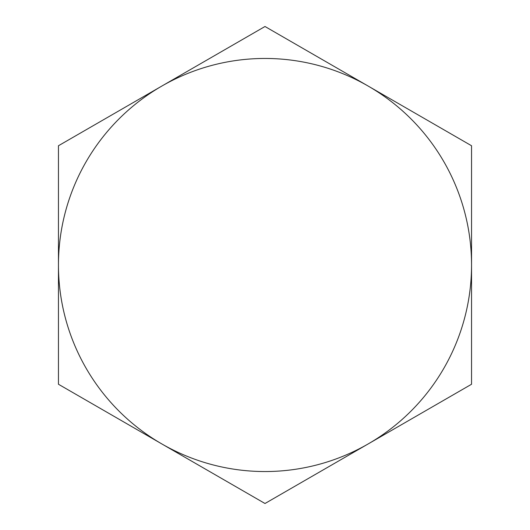 <?xml version="1.0" encoding="UTF-8"?>
<svg xmlns="http://www.w3.org/2000/svg" width="530" height="530" viewBox="0 0 530 530"><rect width="100%" height="100%" fill="white"/><g stroke="black" fill="none" stroke-linecap="round" stroke-linejoin="round"><path stroke-width="0.79" d="M58.452 265L58.452 384.25L161.73 443.875A206.548 206.548 0 0 1 161.73 86.125L58.452 145.75L58.452 265L58.452 145.75L161.73 86.125A206.548 206.548 0 0 1 368.27 86.125L265 26.5L161.73 86.125L265 26.5L368.27 86.125A206.548 206.548 0 0 1 368.27 443.875A206.548 206.548 0 0 1 161.73 443.875L265 503.5L471.548 384.25L471.548 145.75L368.27 86.125L471.548 145.75L471.548 384.25L265 503.5L58.452 384.25L58.452 265A206.548 206.548 0 0 0 368.27 443.875A206.548 206.548 0 0 0 368.27 86.125A206.548 206.548 0 0 0 58.452 265"/></g></svg>
